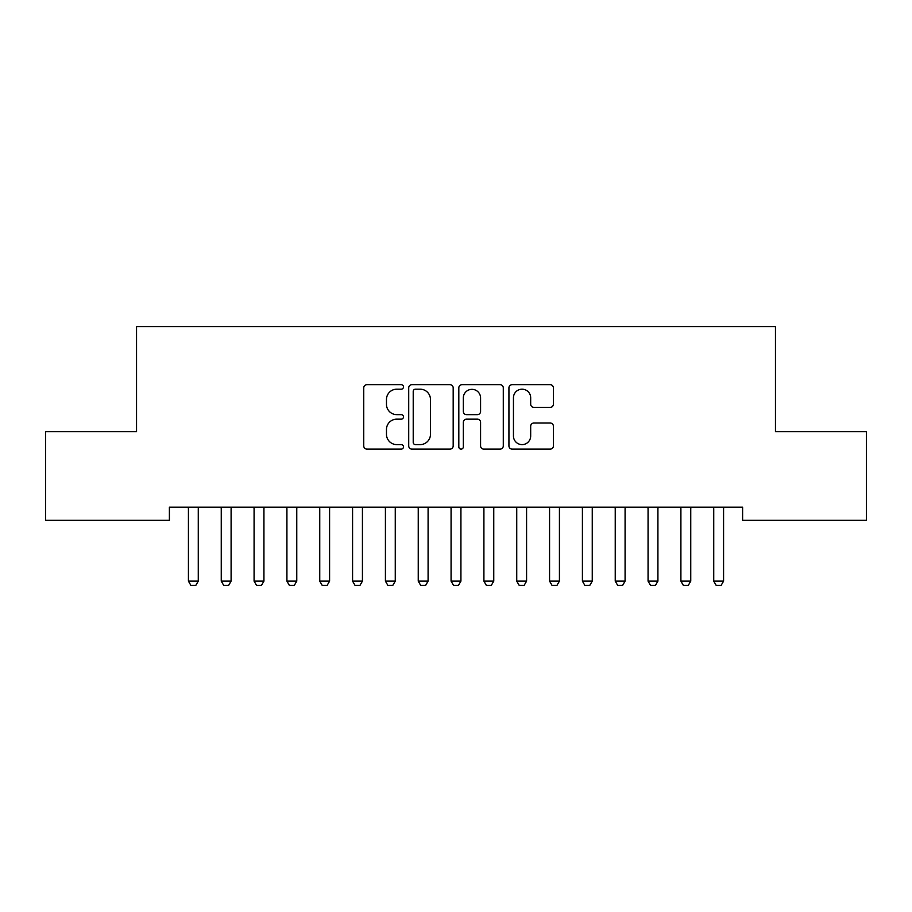 <?xml version="1.0" encoding="UTF-8"?>
<svg xmlns="http://www.w3.org/2000/svg" width="912" height="912" viewBox="0 0 912 912"><rect width="100%" height="100%" fill="white"/><g stroke="black" fill="none" stroke-linecap="round" stroke-linejoin="round"><path stroke-width="1.37" d="M403.469 386.927A2.257 2.257 0 0 0 401.212 384.67L366.977 384.67A3.226 3.226 0 0 0 363.751 387.896L363.751 445.9A3.226 3.226 0 0 0 366.977 449.126L401.212 449.126A2.257 2.257 0 0 0 403.469 446.869A2.257 2.257 0 0 0 401.212 444.611L396.788 444.611A10.317 10.317 0 0 1 386.471 434.294L386.471 429.461A10.317 10.317 0 0 1 396.788 419.155L401.212 419.155A2.257 2.257 0 0 0 403.469 416.898A2.257 2.257 0 0 0 401.212 414.641L396.788 414.641A10.317 10.317 0 0 1 386.471 404.324L386.471 399.49A10.317 10.317 0 0 1 396.788 389.185L401.212 389.185A2.257 2.257 0 0 0 403.469 386.927M550.187 407.39A3.226 3.226 0 0 0 553.402 404.164L553.402 387.896A3.226 3.226 0 0 0 550.187 384.67L512.156 384.67A3.226 3.226 0 0 0 508.93 387.896L508.93 445.9A3.226 3.226 0 0 0 512.156 449.126L550.187 449.126A3.226 3.226 0 0 0 553.402 445.9L553.402 426.246A3.226 3.226 0 0 0 550.187 423.02L533.908 423.02A3.226 3.226 0 0 0 530.681 426.246L530.681 435.993A8.618 8.618 0 0 1 522.063 444.611A8.618 8.618 0 0 1 513.445 435.993L513.445 397.803A8.618 8.618 0 0 1 522.063 389.185A8.618 8.618 0 0 1 530.681 397.803L530.681 404.164A3.226 3.226 0 0 0 533.908 407.39L550.187 407.39M742.619 507.186L169.381 507.186L169.381 520.319L45.6 520.319L45.6 431.672L136.549 431.672L136.549 326.61L775.451 326.61L775.451 431.672L866.4 431.672L866.4 520.319L742.619 520.319L742.619 507.186M453.184 387.896A3.226 3.226 0 0 0 449.958 384.67L411.928 384.67A3.226 3.226 0 0 0 408.713 387.896L408.713 445.9A3.226 3.226 0 0 0 411.928 449.126L449.958 449.126A3.226 3.226 0 0 0 453.184 445.9L453.184 387.896M462.042 384.67L500.072 384.67A3.226 3.226 0 0 1 503.287 387.896L503.287 445.9A3.226 3.226 0 0 1 500.072 449.126L483.793 449.126A3.226 3.226 0 0 1 480.578 445.9L480.578 422.37A3.226 3.226 0 0 0 477.352 419.155L466.556 419.155A3.226 3.226 0 0 0 463.33 422.37L463.33 446.869A2.257 2.257 0 0 1 461.073 449.126A2.257 2.257 0 0 1 458.816 446.869L458.816 387.896A3.226 3.226 0 0 1 462.042 384.67M415.473 389.185A2.257 2.257 0 0 0 413.216 391.442L413.216 442.354A2.257 2.257 0 0 0 415.473 444.611L420.147 444.611A10.317 10.317 0 0 0 430.464 434.294L430.464 399.49A10.317 10.317 0 0 0 420.147 389.185L415.473 389.185M480.578 397.963A8.618 8.618 0 0 0 471.949 389.344A8.618 8.618 0 0 0 463.33 397.963L463.33 411.415A3.226 3.226 0 0 0 466.556 414.641L477.352 414.641A3.226 3.226 0 0 0 480.578 411.415L480.578 397.963M188.26 507.893A3.283 3.283 0 0 1 188.419 508.896A3.283 3.283 0 0 0 188.26 507.893L188.043 507.186M198.645 507.186L198.428 507.893A3.283 3.283 0 0 0 198.269 508.896L198.269 581.126L195.806 585.39L190.882 585.39L188.419 581.126L188.419 508.896M188.419 581.126L198.269 581.126M231.101 508.896A3.283 3.283 0 0 1 231.26 507.893A3.283 3.283 0 0 0 231.101 508.896L231.101 581.126L221.251 581.126L221.251 508.896A3.283 3.283 0 0 0 221.092 507.893A3.283 3.283 0 0 1 221.251 508.896M263.933 508.896A3.283 3.283 0 0 1 264.092 507.893A3.283 3.283 0 0 0 263.933 508.896L263.933 581.126L254.083 581.126L254.083 508.896A3.283 3.283 0 0 0 253.924 507.893A3.283 3.283 0 0 1 254.083 508.896M221.092 507.893L220.875 507.186M231.101 581.126L228.638 585.39L223.714 585.39L221.251 581.126M231.477 507.186L231.26 507.893M253.924 507.893L253.707 507.186M263.933 581.126L261.47 585.39L256.546 585.39L254.083 581.126M264.309 507.186L264.092 507.893M296.765 508.896A3.283 3.283 0 0 1 296.924 507.893A3.283 3.283 0 0 0 296.765 508.896L296.765 581.126L286.915 581.126L286.915 508.896A3.283 3.283 0 0 0 286.756 507.893A3.283 3.283 0 0 1 286.915 508.896M329.597 508.896A3.283 3.283 0 0 1 329.756 507.893A3.283 3.283 0 0 0 329.597 508.896L329.597 581.126L319.747 581.126L319.747 508.896A3.283 3.283 0 0 0 319.588 507.893A3.283 3.283 0 0 1 319.747 508.896M286.756 507.893L286.539 507.186M296.765 581.126L294.302 585.39L289.378 585.39L286.915 581.126M297.141 507.186L296.924 507.893M319.588 507.893L319.371 507.186M329.597 581.126L327.134 585.39L322.21 585.39L319.747 581.126M329.973 507.186L329.756 507.893M362.429 508.896A3.283 3.283 0 0 1 362.588 507.893A3.283 3.283 0 0 0 362.429 508.896L362.429 581.126L352.579 581.126L352.579 508.896A3.283 3.283 0 0 0 352.42 507.893A3.283 3.283 0 0 1 352.579 508.896M352.42 507.893L352.203 507.186M362.429 581.126L359.966 585.39L355.042 585.39L352.579 581.126M362.805 507.186L362.588 507.893M395.261 508.896A3.283 3.283 0 0 1 395.42 507.893A3.283 3.283 0 0 0 395.261 508.896L395.261 581.126L385.411 581.126L385.411 508.896A3.283 3.283 0 0 0 385.252 507.893A3.283 3.283 0 0 1 385.411 508.896M385.252 507.893L385.035 507.186M395.261 581.126L392.798 585.39L387.874 585.39L385.411 581.126M395.637 507.186L395.42 507.893M428.093 508.896A3.283 3.283 0 0 1 428.252 507.893A3.283 3.283 0 0 0 428.093 508.896L428.093 581.126L418.243 581.126L418.243 508.896A3.283 3.283 0 0 0 418.084 507.893A3.283 3.283 0 0 1 418.243 508.896M460.925 508.896A3.283 3.283 0 0 1 461.084 507.893A3.283 3.283 0 0 0 460.925 508.896L460.925 581.126L451.075 581.126L451.075 508.896A3.283 3.283 0 0 0 450.916 507.893A3.283 3.283 0 0 1 451.075 508.896M493.757 508.896A3.283 3.283 0 0 1 493.916 507.893A3.283 3.283 0 0 0 493.757 508.896L493.757 581.126L483.907 581.126L483.907 508.896A3.283 3.283 0 0 0 483.748 507.893A3.283 3.283 0 0 1 483.907 508.896M526.589 508.896A3.283 3.283 0 0 1 526.748 507.893A3.283 3.283 0 0 0 526.589 508.896L526.589 581.126L516.739 581.126L516.739 508.896A3.283 3.283 0 0 0 516.58 507.893A3.283 3.283 0 0 1 516.739 508.896M559.421 508.896A3.283 3.283 0 0 1 559.58 507.893A3.283 3.283 0 0 0 559.421 508.896L559.421 581.126L549.571 581.126L549.571 508.896A3.283 3.283 0 0 0 549.412 507.893A3.283 3.283 0 0 1 549.571 508.896M582.244 507.893A3.283 3.283 0 0 1 582.403 508.896A3.283 3.283 0 0 0 582.244 507.893L582.027 507.186M625.085 508.896A3.283 3.283 0 0 1 625.244 507.893A3.283 3.283 0 0 0 625.085 508.896L625.085 581.126L615.235 581.126L615.235 508.896A3.283 3.283 0 0 0 615.076 507.893A3.283 3.283 0 0 1 615.235 508.896M657.917 508.896A3.283 3.283 0 0 1 658.076 507.893A3.283 3.283 0 0 0 657.917 508.896L657.917 581.126L648.067 581.126L648.067 508.896A3.283 3.283 0 0 0 647.908 507.893A3.283 3.283 0 0 1 648.067 508.896M680.74 507.893A3.283 3.283 0 0 1 680.899 508.896A3.283 3.283 0 0 0 680.74 507.893L680.523 507.186M418.084 507.893L417.867 507.186M428.093 581.126L425.63 585.39L420.706 585.39L418.243 581.126M428.469 507.186L428.252 507.893M450.916 507.893L450.699 507.186M460.925 581.126L458.462 585.39L453.538 585.39L451.075 581.126M461.301 507.186L461.084 507.893M483.748 507.893L483.531 507.186M493.757 581.126L491.294 585.39L486.37 585.39L483.907 581.126M494.133 507.186L493.916 507.893M516.58 507.893L516.363 507.186M526.589 581.126L524.126 585.39L519.202 585.39L516.739 581.126M526.965 507.186L526.748 507.893M549.412 507.893L549.195 507.186M559.421 581.126L556.958 585.39L552.034 585.39L549.571 581.126M559.797 507.186L559.58 507.893M592.629 507.186L592.412 507.893A3.283 3.283 0 0 0 592.253 508.896L592.253 581.126L589.79 585.39L584.866 585.39L582.403 581.126L582.403 508.896M582.403 581.126L592.253 581.126M615.076 507.893L614.859 507.186M625.085 581.126L622.622 585.39L617.698 585.39L615.235 581.126M625.461 507.186L625.244 507.893M647.908 507.893L647.691 507.186M657.917 581.126L655.454 585.39L650.53 585.39L648.067 581.126M658.293 507.186L658.076 507.893M691.125 507.186L690.908 507.893A3.283 3.283 0 0 0 690.749 508.896L690.749 581.126L688.286 585.39L683.362 585.39L680.899 581.126L680.899 508.896M680.899 581.126L690.749 581.126M723.581 508.896A3.283 3.283 0 0 1 723.74 507.893A3.283 3.283 0 0 0 723.581 508.896L723.581 581.126L713.731 581.126L713.731 508.896A3.283 3.283 0 0 0 713.572 507.893A3.283 3.283 0 0 1 713.731 508.896M713.572 507.893L713.355 507.186M723.581 581.126L721.118 585.39L716.194 585.39L713.731 581.126M723.957 507.186L723.74 507.893"/></g></svg>
